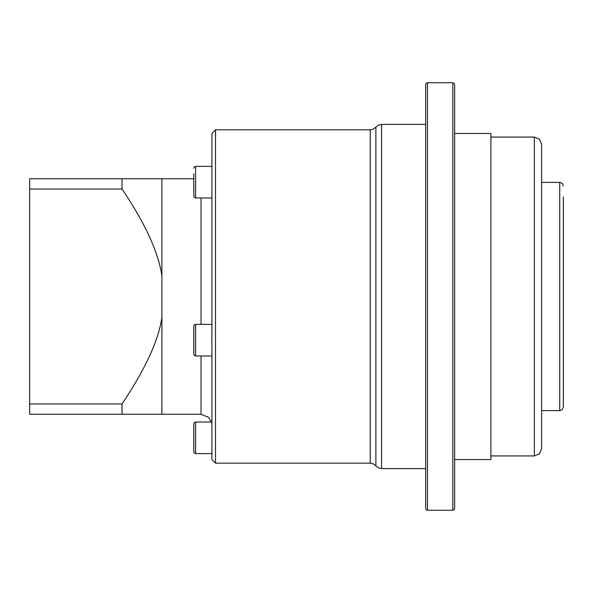 <?xml version="1.0" encoding="UTF-8"?>
<svg xmlns="http://www.w3.org/2000/svg" width="593" height="593" viewBox="0 0 593 593"><rect width="100%" height="100%" fill="white"/><g stroke="black" fill="none" stroke-linecap="round" stroke-linejoin="round"><path stroke-width="0.89" d="M211.901 459.545L211.901 133.455L215.518 129.83L215.518 463.17L211.901 459.545M425.67 296.5L425.67 84.54L426.197 83.257L427.479 82.731L427.479 510.269L426.197 509.743L425.67 508.46L425.67 296.5M425.67 436.129L425.67 446.092M425.67 483.999L425.67 493.969M425.67 89.069L425.67 99.031M425.67 156.871L425.67 166.833M452.844 510.269L452.844 82.731L454.119 83.257L454.653 84.54L454.653 508.46L454.119 509.743L452.844 510.269L427.479 510.269M454.653 133.455L490.885 133.455L490.885 459.545L454.653 459.545M534.367 455.921L534.367 137.079L539.489 139.199L541.609 144.321L541.609 448.679L539.489 453.801L534.367 455.921L490.885 455.921M563.35 196.861L563.35 407.006L562.29 409.57L559.725 410.63L541.609 410.63M563.35 223.391L563.35 214.977M211.857 328.707L211.879 328.307M211.82 342.398L211.738 341.197M211.901 424.81C211.382 421.089 211.382 421.089 211.901 424.81M211.716 423.031L211.842 423.817M195.594 324.371L195.594 355.963L194.311 355.429L193.785 354.154L193.785 326.18L194.311 324.897L195.594 324.371L211.901 324.371M193.785 340.167L193.785 333.948M195.594 422.008L195.594 453.601L194.311 453.074L193.785 451.792L193.785 423.817L194.311 422.542L195.594 422.008L211.442 422.008L208.714 417.435L201.027 414.255L201.027 355.963M193.785 190.501L193.785 182.184L193.785 196.164L194.311 197.447L195.594 197.98L211.894 197.966M122.039 189.034L29.65 189.034L29.65 403.966L122.039 403.966C145.544 368.735 158.828 339.826 161.896 317.233L161.896 275.767C158.249 251.899 144.966 222.99 122.039 189.034L122.039 178.745L161.896 178.745L161.896 275.767M161.896 317.233L161.896 414.255L122.039 414.255L122.039 403.966M122.039 178.745L29.65 178.745L29.65 189.034M29.65 403.966L29.65 414.255L122.039 414.255M193.785 173.86L193.785 182.184M215.518 129.83L370.232 129.83L370.232 463.17L215.518 463.17M375.888 465.883L378.408 467.892L381.544 468.603L381.544 124.397L378.408 125.108L375.888 127.117L375.888 465.883L373.368 463.882L370.232 463.17M563.35 185.994L562.29 183.43L559.725 182.37L559.725 410.63M201.027 197.98L201.027 324.371M195.594 197.98L195.594 166.381L211.901 166.381M370.232 129.83L373.368 129.118L375.888 127.117M381.544 124.397L425.67 124.397M381.544 468.603L425.67 468.603M452.844 82.731L427.479 82.731M534.367 137.079L490.885 137.079M559.725 182.37L541.609 182.37M195.594 355.963L211.901 355.963M195.594 453.601L211.901 453.601M161.896 178.745L193.785 178.745M161.896 414.255L201.027 414.255M194.311 166.915L193.785 168.197L194.311 166.915L195.594 166.381"/></g></svg>

